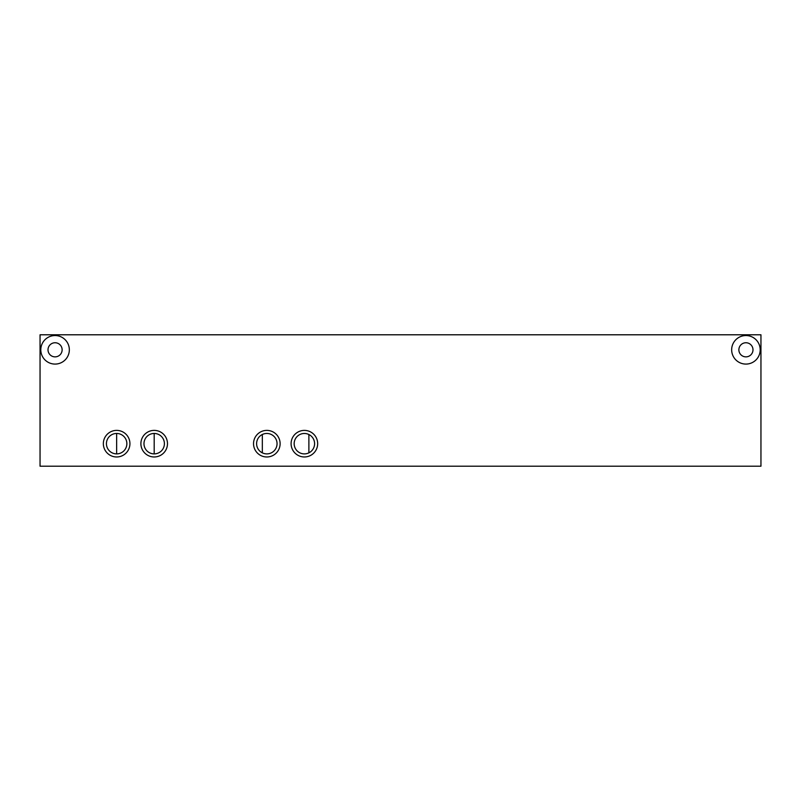 <?xml version="1.0" encoding="UTF-8"?>
<svg xmlns="http://www.w3.org/2000/svg" width="801" height="801" viewBox="0 0 801 801"><rect width="100%" height="100%" fill="white"/><g stroke="black" fill="none" stroke-linecap="round" stroke-linejoin="round"><path stroke-width="1.2" d="M760.95 466.202L40.05 466.202L40.05 334.788L760.95 334.788L760.95 466.202M140.896 443.674A13.297 13.297 0 0 1 160.841 432.17A13.297 13.297 0 0 1 160.841 455.188A13.297 13.297 0 0 1 140.896 443.674M291.093 443.674A13.297 13.297 0 0 1 311.028 432.17A13.297 13.297 0 0 1 311.028 455.188A13.297 13.297 0 0 1 291.093 443.674M103.349 443.674A13.297 13.297 0 0 1 123.294 432.17A13.297 13.297 0 0 1 123.294 455.188A13.297 13.297 0 0 1 103.349 443.674M253.537 443.674A13.297 13.297 0 0 1 273.481 432.17A13.297 13.297 0 0 1 273.481 455.188A13.297 13.297 0 0 1 253.537 443.674M69.337 349.807A14.268 14.268 0 0 1 47.94 362.172A14.268 14.268 0 0 1 47.94 337.451A14.268 14.268 0 0 1 69.337 349.807M760.199 349.807A14.268 14.268 0 0 1 738.802 362.172A14.268 14.268 0 0 1 738.802 337.451A14.268 14.268 0 0 1 760.199 349.807M745.931 342.748A7.059 7.059 0 0 0 738.872 349.817A7.059 7.059 0 0 0 745.931 356.866A7.059 7.059 0 0 0 752.99 349.807A7.059 7.059 0 0 0 745.931 342.748M55.069 342.748A7.059 7.059 0 0 0 48.01 349.817A7.059 7.059 0 0 0 55.069 356.866A7.059 7.059 0 0 0 62.128 349.807A7.059 7.059 0 0 0 55.069 342.748M126.858 443.674A10.213 10.213 0 0 1 116.646 453.887A10.213 10.213 0 0 1 106.433 443.674A10.213 10.213 0 0 1 116.646 433.461A10.213 10.213 0 0 1 126.858 443.674M277.046 443.674A10.213 10.213 0 0 1 262.327 452.845A10.213 10.213 0 0 1 268.385 433.581A10.213 10.213 0 0 1 277.046 443.674M314.593 443.674A10.213 10.213 0 0 1 302.828 453.777A10.213 10.213 0 0 1 294.638 440.62A10.213 10.213 0 0 1 314.593 443.674M164.405 443.674A10.213 10.213 0 0 1 154.192 453.887A10.213 10.213 0 0 1 143.98 443.674A10.213 10.213 0 0 1 154.192 433.461A10.213 10.213 0 0 1 164.405 443.674M116.646 453.887L116.646 433.461M262.327 452.845L262.327 434.512M308.886 452.845L308.886 434.512M154.192 453.887L154.192 433.461"/></g></svg>
